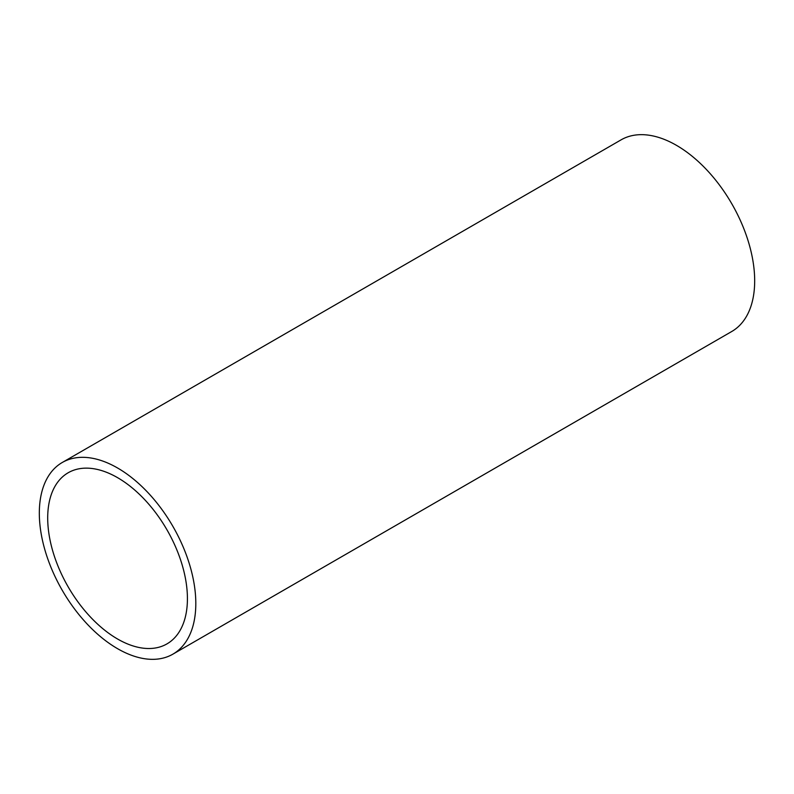 <?xml version="1.0" encoding="UTF-8"?>
<svg xmlns="http://www.w3.org/2000/svg" width="794" height="794" viewBox="0 0 794 794"><rect width="100%" height="100%" fill="white"/><g stroke="black" fill="none" stroke-linecap="round" stroke-linejoin="round"><path stroke-width="1.19" d="M117.562 648.678A110.654 63.887 -120 0 0 172.893 654.157A110.654 63.887 -120 0 0 189.855 565.487A110.654 63.887 -120 0 0 117.562 467.984A110.654 63.887 -120 0 0 62.24 462.505A110.654 63.887 -120 0 0 45.278 551.175A110.654 63.887 -120 0 0 117.562 648.678M172.893 654.157L731.76 331.495A110.654 63.887 -120 0 0 748.722 242.825A110.654 63.887 -120 0 0 676.438 145.322A110.654 63.887 -120 0 0 621.106 139.843L62.24 462.505M117.562 477.66A98.793 57.039 -120 0 0 68.165 472.767A98.793 57.039 -120 0 0 53.019 551.939A98.793 57.039 -120 0 0 117.562 639.001A98.793 57.039 -120 0 0 166.958 643.894A98.793 57.039 -120 0 0 182.104 564.723A98.793 57.039 -120 0 0 117.562 477.66"/></g></svg>
